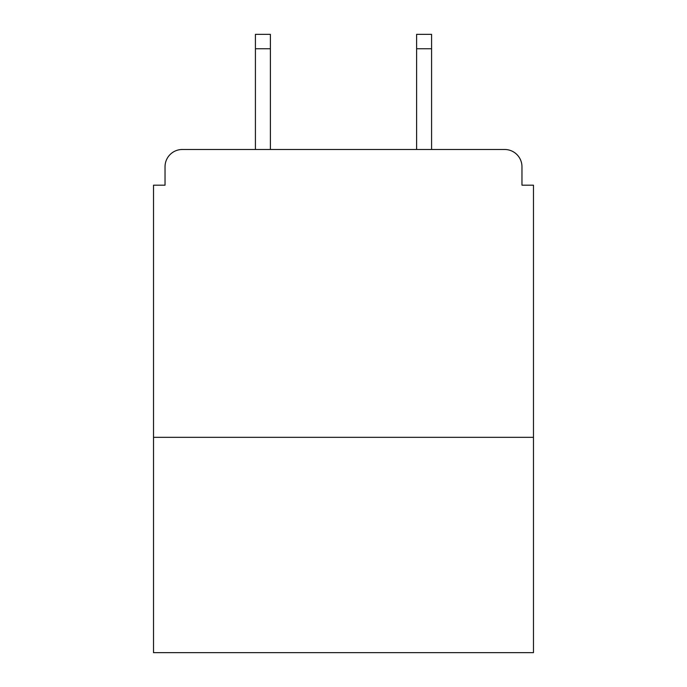 <?xml version="1.0" encoding="UTF-8"?>
<svg xmlns="http://www.w3.org/2000/svg" width="687" height="687" viewBox="0 0 687 687"><rect width="100%" height="100%" fill="white"/><g stroke="black" fill="none" stroke-linecap="round" stroke-linejoin="round"><path stroke-width="1.03" d="M533.481 437.336L533.481 185.181L521.965 185.181L521.965 166.761A17.269 17.269 0 0 0 504.696 149.491L182.304 149.491A17.269 17.269 0 0 0 165.035 166.761L165.035 185.181L153.519 185.181L153.519 652.65L533.481 652.65L533.481 437.336L153.519 437.336M165.035 166.761L165.035 185.181M504.696 149.491L433.308 149.491M253.692 149.491L182.304 149.491M521.965 185.181L521.965 166.761M270.386 48.743L255.418 48.743L255.418 34.35L270.386 34.35L270.386 149.491M255.418 48.743L255.418 149.491M431.582 34.35L431.582 48.743L416.614 48.743L416.614 34.35L431.582 34.35M416.614 149.491L416.614 48.743M431.582 149.491L431.582 48.743"/></g></svg>
